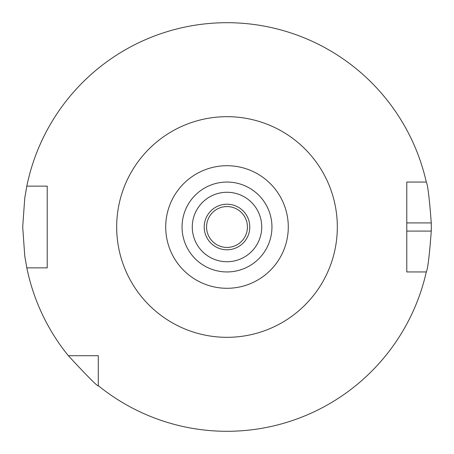 <?xml version="1.0" encoding="UTF-8"?>
<svg xmlns="http://www.w3.org/2000/svg" width="454" height="454" viewBox="0 0 454 454"><rect width="100%" height="100%" fill="white"/><g stroke="black" fill="none" stroke-linecap="round" stroke-linejoin="round"><path stroke-width="0.68" d="M98.291 385.656L98.291 355.709L68.344 355.709A204.3 204.3 0 0 1 26.826 267.86L47.216 267.86L47.216 186.14L26.826 186.14A204.3 204.3 0 0 1 426.295 182.054L406.784 182.054L406.784 271.946L426.295 271.946A204.3 204.3 0 0 1 98.291 385.656C98.422 387.37 88.439 377.387 68.344 355.709M227 288.29A61.29 61.29 0 0 0 288.29 227A61.29 61.29 0 0 0 227 165.71A61.29 61.29 0 0 0 165.71 227A61.29 61.29 0 0 0 227 288.29M227 271.946A44.946 44.946 0 0 0 271.946 227A44.946 44.946 0 0 0 227 182.054A44.946 44.946 0 0 0 182.054 227A44.946 44.946 0 0 0 227 271.946M227 261.731A34.731 34.731 0 0 0 261.731 227A34.731 34.731 0 0 0 227 192.269A34.731 34.731 0 0 0 192.269 227A34.731 34.731 0 0 0 227 261.731M227 249.785A22.785 22.785 0 0 0 249.791 227A22.785 22.785 0 0 0 227 204.215A22.785 22.785 0 0 0 204.215 227A22.785 22.785 0 0 0 227 249.785M227 247.43A20.43 20.43 0 0 0 247.43 227A20.43 20.43 0 0 0 227 206.57A20.43 20.43 0 0 0 206.57 227A20.43 20.43 0 0 0 227 247.43M426.295 182.054C427.736 184.46 429.393 198.08 431.26 222.914A204.3 204.3 0 0 1 431.26 231.086C429.393 255.914 427.736 269.534 426.295 271.946M26.826 267.86L24.754 255.908L22.7 226.994L24.754 198.092L26.826 186.14M227 116.678A110.322 110.322 0 0 0 116.678 227A110.322 110.322 0 0 0 227 337.322A110.322 110.322 0 0 0 337.322 227A110.322 110.322 0 0 0 227 116.678M406.784 222.914L431.26 222.914M406.784 231.086L431.26 231.086"/></g></svg>
